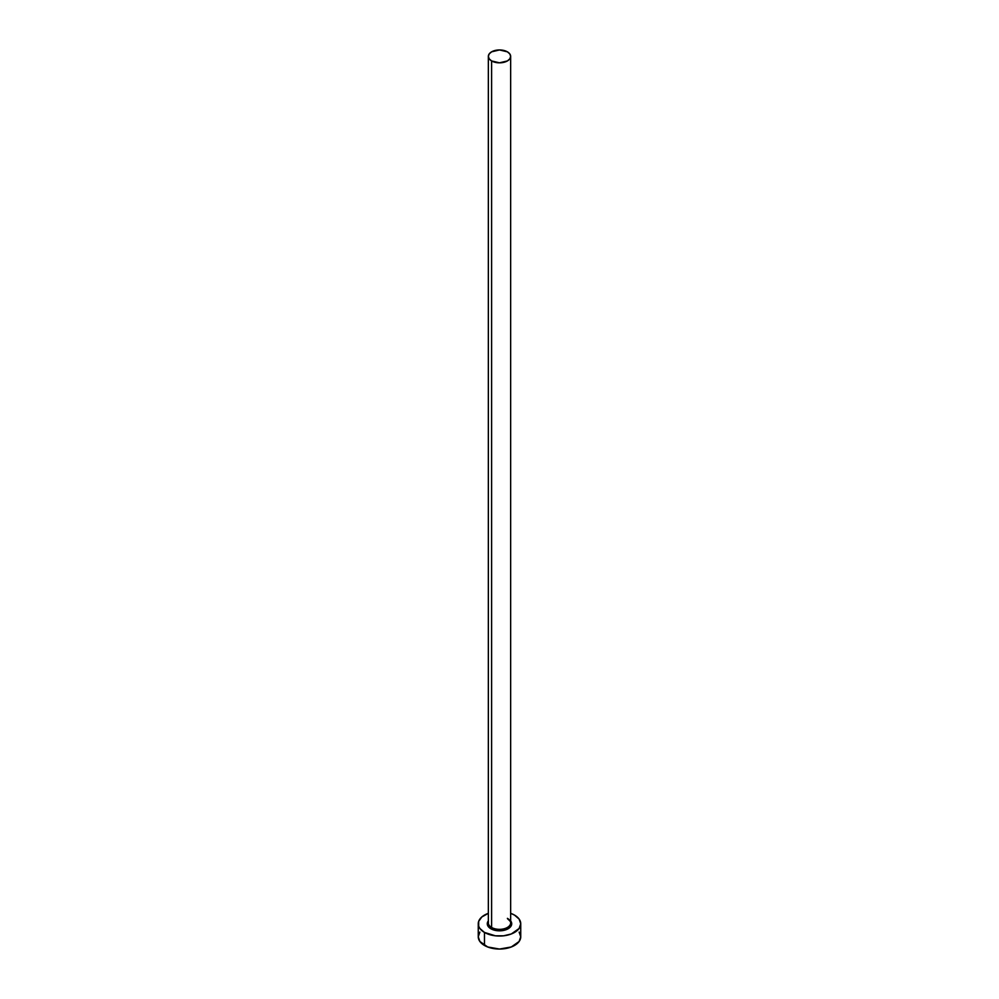 <?xml version="1.0" encoding="UTF-8"?>
<svg xmlns="http://www.w3.org/2000/svg" width="999" height="999" viewBox="0 0 999 999"><rect width="100%" height="100%" fill="white"/><g stroke="black" fill="none" stroke-linecap="round" stroke-linejoin="round"><path stroke-width="1.5" d="M488.449 922.04A11.151 6.444 0 0 0 491.608 927.459L490.859 928.758A12.213 7.055 180 0 1 488.349 920.891L487.512 925.149L490.859 928.758L491.608 927.459A11.151 6.444 0 0 0 503.771 928.858A11.151 6.444 0 0 0 510.651 922.901L510.651 56.394A11.151 6.444 180 0 1 503.771 62.338A11.151 6.444 180 0 1 491.608 60.939L491.608 927.459L491.608 60.939A11.151 6.444 180 0 1 488.349 56.394A11.151 6.444 180 0 1 495.229 50.437A11.151 6.444 180 0 1 507.392 51.836A11.151 6.444 180 0 1 510.651 56.394L509.802 53.921L507.392 51.836L499.5 49.95L491.608 51.836L489.198 53.921L488.349 56.394L489.198 58.854L491.608 60.939L499.5 62.825L507.392 60.939L509.802 58.854L510.651 56.394M479.87 932.092L478.259 936.787A21.241 12.263 0 0 0 484.478 945.454L484.478 932.442L495.354 935.801L503.646 935.801L511.301 933.978L519.13 928.471L520.741 923.775L519.13 919.08L514.522 915.096L510.651 913.336A21.241 12.263 180 0 1 514.522 915.096A21.241 12.263 180 0 1 520.741 923.775A21.241 12.263 180 0 1 507.629 935.101A21.241 12.263 180 0 1 484.478 932.442L484.478 945.454A21.241 12.263 0 0 0 507.629 948.113A21.241 12.263 0 0 0 520.741 936.787L519.13 932.092M484.478 932.442A21.241 12.263 180 0 1 478.259 923.775A21.241 12.263 180 0 1 488.349 913.336L481.83 916.957L478.658 921.378L478.658 926.16L479.87 928.471L484.478 932.442M510.651 920.891L511.488 925.149L509.652 927.696L506.293 929.632L499.5 930.831L490.859 928.758A12.213 7.055 180 0 0 506.431 929.582A12.213 7.055 180 0 0 510.651 920.891M478.259 923.775L478.259 936.787L479.87 941.483L487.699 946.977L499.5 949.05L511.301 946.977L519.13 941.483L520.741 936.787L520.741 923.775M488.349 56.394L488.349 922.901A11.151 6.444 0 0 0 491.608 927.459A11.151 6.444 0 0 0 503.059 929.008A11.151 6.444 0 0 0 510.551 923.775A11.151 6.444 0 0 0 507.392 918.356M510.651 922.901C511.326 922.552 510.302 921.19 507.604 918.843"/></g></svg>

